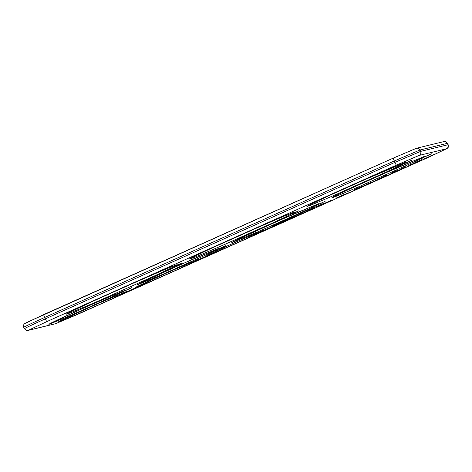 <?xml version="1.0" encoding="UTF-8"?>
<svg xmlns="http://www.w3.org/2000/svg" width="472" height="472" viewBox="0 0 472 472"><rect width="100%" height="100%" fill="white"/><g stroke="black" fill="none" stroke-linecap="round" stroke-linejoin="round"><path stroke-width="0.71" d="M403.218 168.297L396.704 171.023L403.218 168.297M408.144 165.938L408.634 165.749M401.524 168.882L404.787 167.477L401.448 169M343.657 194.771L349.197 192.617L335.793 198.293L343.657 194.771M368.608 183.791L362.095 186.517L368.608 183.791M373.535 181.431L374.025 181.242M366.915 184.375L370.178 182.971L366.838 184.493M430.877 155.73L436.246 153.654L423.903 159.058M423.921 159.04L430.924 155.831M431.502 155.447L428.11 157.188L431.597 155.666M428.11 157.188L428.458 156.934M353.793 190.228L361.298 186.995L353.823 190.287M357.392 188.629L357.08 188.93M380.686 178.198L389.707 174.481L378.438 179.502L375.977 180.351L380.686 178.198M375.683 180.505L375.977 180.351M384.391 176.54L380.06 178.581L384.438 176.652M380.367 178.339L380.06 178.581M384.945 176.292L381.223 178.186L385.04 176.504M381.187 178.103L381.482 177.973M390.857 173.643L396.321 171.525L390.857 173.643M416.971 161.955L420.841 160.22L422.422 159.837L418.552 161.572L410.162 164.999L416.971 161.955M164.763 271.14L169.997 268.875L164.763 271.14M299.024 210.718L291.566 214.011L299.041 210.748M281.218 218.99L286.309 216.795L281.218 218.99M411.46 160.309L403.908 163.648L411.478 160.338M403.631 163.035L403.908 163.648M393.937 168.469L399.052 166.262L393.937 168.469M431.414 153.801L423.767 157.188L431.426 153.831M414.221 161.819L419.366 159.601L414.221 161.819M325.072 201.355L317.485 204.712L325.084 201.385M307.248 209.645L302.045 212.064L307.248 209.645M225.687 245.723L217.999 249.133L225.699 245.753M208.229 253.865L203.054 256.272L208.229 253.865M132.036 287.531L124.248 290.988L132.048 287.56M115.02 295.49L109.882 297.879L115.02 295.49M135.311 287.979L127.576 291.413L135.322 288.008M117.504 296.268L112.017 298.811L117.504 296.268M207.355 255.7L199.284 259.287L207.355 255.7M189.827 263.877L184.351 266.414L189.827 263.877M263.872 230.442L271.559 227.085L264.125 230.318M267.559 228.79L270.379 227.598L267.683 228.796M264.361 230.43L258.927 232.885L264.969 230.194M264.951 230.194L264.391 230.489M314.659 207.999L308.747 210.713L314.659 207.999M414.864 162.633L421.938 159.524L414.847 162.592M419.98 160.315L419.543 160.651M421.584 159.648L421.938 159.524M409.979 164.923L411.761 164.126L409.92 164.793M401.176 168.71L403.837 167.672L401.235 168.84M398.032 170.121L391.902 172.858L398.032 170.121M385.465 175.897L387.246 175.1L385.406 175.767M367.222 184.015L372.148 181.797M369.24 183.13L367.24 184.05M371.493 182.033L369.252 183.16M372.119 181.797L371.529 182.115M182.05 263.087L174.522 266.414L182.068 263.116M377.464 179.448L383.653 176.711L377.417 179.342M385.754 175.832L387.536 175.029L385.742 175.796M362.484 186.027L354.366 189.661L362.484 186.027M406.032 166.64L403.849 167.666L405.908 166.592M410.268 164.858L412.05 164.061L410.251 164.822M321.32 205.025L317.473 206.701L321.332 205.054M322.146 204.636L321.851 204.783M326.17 202.571L330.683 200.618L326.17 202.571M329.456 201.137L327.68 201.987L329.468 201.19M326.447 202.447L324.134 203.52L326.536 202.476M256.325 234.094L250.868 236.619L256.325 234.094M202.464 257.954L197.738 260.084L202.464 257.954M203.007 257.8L198.901 259.582L203.007 257.8M196.482 260.904L198.5 259.972M198.494 259.966L196.494 260.928M132.656 289.318L125.369 292.522L132.667 289.354M124.124 293.313L120.177 295.029L124.136 293.342M124.207 291.065L130.296 288.427L124.23 291.106M121.658 292.51L123.575 291.625M123.552 291.625L121.67 292.54M216.176 250.048L220.796 248.095L216.064 250.107M222.218 247.428L220.796 248.095M223.598 246.767L222.235 247.458M222.495 247.245L223.616 246.815M222.489 247.298L220.908 247.977M214.837 250.903L216.819 249.995M216.188 250.237L214.848 250.933M216.801 249.989L216.217 250.302M316.216 205.432L322.518 202.671L316.205 205.403M318.848 204.169L320.512 203.532L318.865 204.199M313.833 206.701L309.833 208.441L313.845 206.724M421.874 158.132L429.839 154.627L421.944 158.096M420.823 158.863L422.723 157.984M422.139 158.208L420.835 158.887M422.694 157.984L422.169 158.267M407.95 162.026L401.684 164.787L407.961 162.061M405.578 163.052L402.923 164.209L405.59 163.029M400.516 165.519L402.468 164.622M401.855 164.858L400.527 165.548M402.451 164.616L401.884 164.917M292.905 213.533L297.685 211.421L292.905 213.533M287.778 216.052L283.743 217.816L287.79 216.082M175.79 265.919L180.068 264.084L175.79 265.919M178.788 264.627L176.947 265.5L178.735 264.709M175.903 265.937L173.56 266.975L175.914 265.913M171.336 268.19L167.182 270.008L171.348 268.22M172.652 267.541L173.2 267.323M428.375 157.371L78.794 313.856L428.369 157.371L447.521 148.173C448.247 147.996 448.465 146.851 448.17 144.727L448.022 144.733C448.595 146.503 448.081 147.854 446.482 148.786L428.381 157.365M55.501 323.751L78.789 313.862L55.501 323.751L28.113 330.406C27.311 331.09 26.09 330.512 24.456 328.677L23.83 327.273C23.276 323.479 24.237 324.223 26.438 322.594L393.206 158.144L394.769 162.421L420.635 151.382L420.009 149.984C419.077 148.373 417.732 147.854 415.974 148.426L393.211 158.138L43.625 314.629L44.563 317.508L394.144 161.023L420.009 149.984L447.397 143.335L448.022 144.733L420.635 151.382C421.213 153.158 420.699 154.503 419.095 155.435L446.482 148.786M23.978 327.267C21.635 328.046 32.951 322.683 44.563 317.508L45.188 318.913L394.769 162.421L396.332 165.153L419.095 155.435M24.603 328.665C22.261 329.45 33.577 324.087 45.188 318.913L46.752 321.638L396.332 165.153M28.113 330.406L46.752 321.638M56.026 323.574L28.639 330.223M443.361 141.777C445.12 141.205 446.465 141.718 447.397 143.335L448.17 144.727M137.747 284.681L162.002 274.645L202.529 256.502C213.739 251.334 219.161 248.632 218.802 248.402L194.547 258.438L154.019 276.58C141.187 282.551 135.765 285.253 137.747 284.681M49.182 324.282L71.703 314.966L109.327 298.121C119.729 293.324 124.767 290.817 124.431 290.599L101.911 299.921L64.292 316.765C52.38 322.305 47.347 324.813 49.182 324.282M58.516 322.016C56.982 323.243 97.763 305.502 114.017 297.873C123.623 293.448 128.266 291.135 127.959 290.935L107.179 299.537L72.458 315.078C61.466 320.193 56.823 322.506 58.516 322.016M66.835 314.039C68.322 313.803 79.302 309.254 99.781 300.404L154.822 275.766C167.767 269.801 179.684 264.031 176.917 264.762C174.723 265.234 158.592 272.025 143.978 278.397L88.931 303.036C71.508 311.148 64.145 314.818 66.835 314.039M271.89 226.619L313.467 208.535L308.346 209.78L282.333 221.421L271.89 226.619M206.588 255.818C205.308 256.839 239.269 242.065 252.809 235.711L264.414 229.929L247.11 237.091L218.194 250.036L206.588 255.818M232.13 242.478L258.119 231.722L301.549 212.276C313.561 206.742 319.373 203.851 318.989 203.597L292.994 214.359L249.564 233.799C235.817 240.201 230.006 243.092 232.13 242.478M332.329 197.674C333.58 197.473 342.825 193.65 360.059 186.198L406.392 165.454C419.207 159.548 425.402 156.462 424.995 156.191L397.265 167.672L350.932 188.411C336.265 195.243 330.064 198.328 332.329 197.674M307.384 206.347C308.712 206.134 318.535 202.069 336.849 194.151L386.084 172.109C399.701 165.837 406.292 162.551 405.855 162.268C403.89 162.692 389.459 168.764 376.385 174.463L327.149 196.505C311.567 203.762 304.977 207.043 307.384 206.347M190.01 258.892C191.42 258.668 201.821 254.361 221.215 245.977L273.353 222.637C285.619 216.984 296.906 211.521 294.286 212.217C292.209 212.665 276.928 219.096 263.081 225.132L210.943 248.473C194.44 256.154 187.461 259.63 190.01 258.892M135.464 287.619C134.06 288.74 171.43 272.486 186.322 265.488C195.125 261.435 199.379 259.317 199.095 259.128L180.056 267.01L148.237 281.259C138.166 285.943 133.906 288.067 135.464 287.619M43.63 314.629L25.517 323.214M138.278 284.156L179.761 264.945L218.276 248.579M135.995 287.141L168.445 272.12L198.582 259.305M49.719 323.774L88.187 305.956L123.912 290.776M190.529 258.308L211.934 248.018L244.059 233.498L284.356 216.058L293.767 212.394M59.053 321.521L94.512 305.107L127.44 291.112M307.903 205.78L328.087 196.075L358.425 182.369L405.33 162.445M67.349 313.443L93.721 300.835L123.894 287.23L166.439 268.816L176.398 264.94M332.854 197.119L351.817 188.003L380.355 175.106L424.47 156.374M272.415 226.182L298.853 213.952L323.408 203.509M232.661 241.935L277.147 221.327L318.464 203.774M207.119 255.358L236.56 241.735L263.907 230.106M393.206 158.144L416.499 148.249L443.887 141.594C444.689 140.91 445.91 141.488 447.544 143.323M136.19 282.173L136.03 281.873"/></g></svg>
